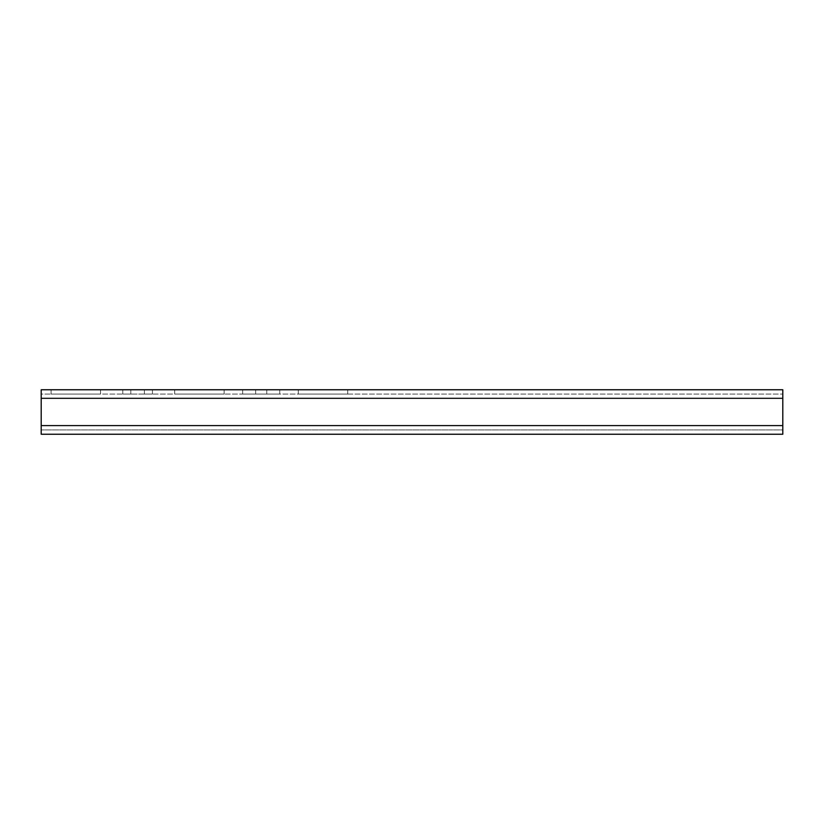 <?xml version="1.0" encoding="UTF-8"?>
<svg xmlns="http://www.w3.org/2000/svg" width="824" height="824" viewBox="0 0 824 824"><rect width="100%" height="100%" fill="white"/><g stroke="black" fill="none" stroke-linecap="round" stroke-linejoin="round"><path stroke-width="0.62" stroke-dasharray="4.12 3.09" d="M782.8 425.596L782.8 394.078L41.2 394.078L41.2 434.248L41.2 429.922L782.8 429.922L782.8 394.078L41.2 394.078L41.2 425.596L41.2 398.311L782.8 398.311L782.8 434.248L782.8 425.596L41.2 425.596M782.8 398.311L782.8 389.752L41.2 389.752L41.2 398.311L782.8 398.311M782.8 434.248L782.8 429.922L41.2 429.922L782.8 429.922L41.2 429.922L41.2 434.248L782.8 434.248M51.088 389.752L51.088 394.078L51.088 389.752L100.528 389.752L51.088 389.752M100.528 394.078L100.528 389.752L100.528 394.078L51.088 394.078L100.528 394.078M144.406 394.078L130.81 394.078L144.406 394.078C154.768 394.078 154.768 394.078 144.406 394.078C154.768 394.078 154.768 394.078 144.406 394.078L144.406 389.752C154.768 389.752 154.768 389.752 144.406 389.752C154.768 389.752 154.768 389.752 144.406 389.752L130.81 389.752L144.406 389.752L144.406 394.078M130.81 389.752C120.448 389.752 120.448 389.752 130.81 389.752C120.448 389.752 120.448 389.752 130.81 389.752L130.81 394.078C120.448 394.078 120.448 394.078 130.81 394.078C120.448 394.078 120.448 394.078 130.81 394.078L130.81 389.752M266.77 394.078C283.507 394.078 283.507 394.078 266.77 394.078C283.507 394.078 283.507 394.078 266.77 394.078L255.646 394.078L266.77 394.078L266.77 389.752C283.507 389.752 283.507 389.752 266.77 389.752C283.507 389.752 283.507 389.752 266.77 389.752L255.646 389.752C238.909 389.752 238.909 389.752 255.646 389.752C238.909 389.752 238.909 389.752 255.646 389.752L266.77 389.752L266.77 394.078M255.646 394.078C238.909 394.078 238.909 394.078 255.646 394.078C238.909 394.078 238.909 394.078 255.646 394.078L255.646 389.752L255.646 394.078M174.688 389.752L174.688 394.078L174.688 389.752L224.128 389.752L174.688 389.752M224.128 394.078L224.128 389.752L224.128 394.078L174.688 394.078L224.128 394.078M298.288 389.752L298.288 394.078L298.288 389.752L347.728 389.752L298.288 389.752M347.728 394.078L347.728 389.752L347.728 394.078L298.288 394.078L347.728 394.078M41.2 398.404L782.8 398.404M152.44 389.752L152.44 394.078M122.776 389.752L122.776 394.078M279.748 394.078L279.748 389.752M242.668 394.078L242.668 389.752"/><path stroke-width="1.24" d="M782.8 389.752L782.8 434.248L41.2 434.248L41.2 389.752L782.8 389.752M782.8 398.311L41.2 398.311M41.2 425.596L782.8 425.596"/></g></svg>
